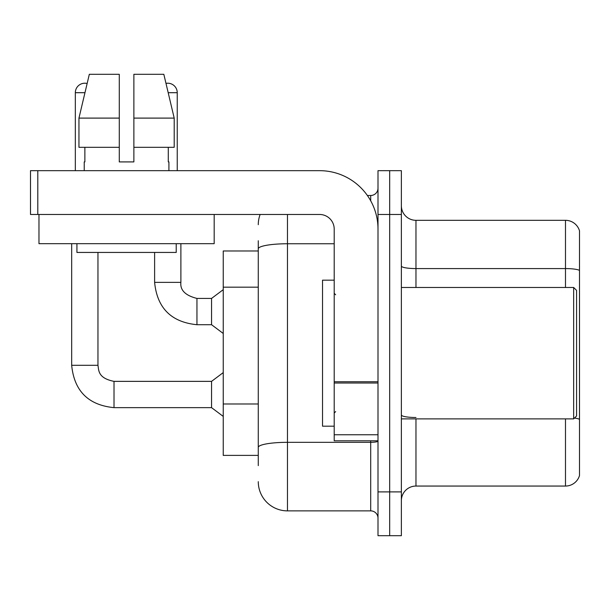 <?xml version="1.0" encoding="UTF-8"?>
<svg xmlns="http://www.w3.org/2000/svg" width="610" height="610" viewBox="0 0 610 610"><rect width="100%" height="100%" fill="white"/><g stroke="black" fill="none" stroke-linecap="round" stroke-linejoin="round"><path stroke-width="0.91" d="M258.274 276.955L258.274 240.752L258.274 250.977L223.237 250.977L223.237 455.388L258.274 455.388M579.5 427.648L579.5 474.374L579.5 427.648M401.365 500.657A14.602 14.602 0 0 1 415.967 486.056L565.485 486.056L565.485 418.887M389.683 491.896L389.683 535.694L401.365 535.694L401.365 491.896L389.683 491.896L389.683 535.694L378.002 535.694L378.002 491.896L389.683 491.896L389.683 214.476L389.683 491.896M378.002 491.896L378.002 170.67L389.683 170.67L389.683 214.476L389.683 170.67L401.365 170.67L401.365 491.896M579.5 230.824A14.602 14.602 0 0 0 565.485 220.317A14.602 14.602 0 0 1 579.5 230.824L579.5 475.541A14.602 14.602 0 0 1 565.485 486.056M579.5 475.541L579.5 474.374M579.5 270.405A14.602 2.539 180 0 0 565.485 268.575L565.485 220.317L415.967 220.317A14.602 14.602 0 0 1 401.365 205.715A14.602 14.602 0 0 0 415.967 220.317L415.967 287.478M574.498 418.048A14.602 2.539 180 0 1 579.5 419.329L579.5 419.535M258.274 465.613L258.274 240.752M287.478 214.476L287.478 510.875L370.705 510.875L370.705 440.794M367.388 195.49L370.705 195.49A7.297 7.297 0 0 0 378.002 188.193M258.274 452.467L258.274 414.205M378.002 518.172A7.297 7.297 0 0 0 370.705 510.875M258.274 224.694A29.204 29.204 0 0 1 260.127 214.476M287.478 510.875A29.204 29.204 0 0 1 258.274 481.671M378.002 440.794L334.204 440.794L334.204 381.746L378.002 381.746M378.002 229.078A58.407 58.407 0 0 0 319.602 170.67L37.797 170.67L37.797 214.476L319.602 214.476A14.602 14.602 0 0 1 334.204 229.078L334.204 381.746M37.797 214.476L30.5 214.476L30.5 170.67L37.797 170.67M334.204 280.181L322.522 280.181L322.522 426.192L334.204 426.192M573.659 418.887L576.58 415.967L576.58 290.398L573.659 287.478L573.659 418.887L401.365 418.887M214.179 214.476L214.179 243.672L38.971 243.672L38.971 214.476M133.872 161.909L119.278 161.909L133.872 161.909L119.278 161.909L133.872 161.909L133.872 74.306L163.831 74.306L165.981 83.379A9.493 9.493 0 0 1 177.243 92.697L177.243 170.67M75.327 170.67L75.327 92.697A9.493 9.493 0 0 1 87.138 83.501L78.949 118.104L89.319 74.306L119.278 74.306L119.278 161.909M84.233 161.909L84.866 161.909L84.233 161.909L84.233 170.67M168.917 161.909L168.284 161.909L168.917 161.909L168.917 170.67M168.284 147.307L168.284 161.909M84.866 161.909L84.866 147.307M76.929 243.672L76.929 252.433L176.221 252.433L176.221 243.672M174.201 147.307L174.201 118.104L174.201 147.307L133.872 147.307M119.278 147.307L78.949 147.307L78.949 118.104L119.278 118.104L119.278 147.307L119.278 118.104M174.201 118.104L163.831 74.306L174.201 118.104L133.872 118.104M71.675 243.672L71.675 365.306L97.958 365.306C98.843 370.4 97.905 378.162 114.017 381.364L211.556 381.364L211.556 407.648L114.017 407.648L114.017 381.387M97.958 365.306L97.958 252.433M196.954 324.711C171.265 322.171 157.151 308.058 154.612 282.369C157.151 308.058 171.265 322.171 196.954 324.711C171.265 322.171 157.151 308.058 154.612 282.369C157.151 308.058 171.265 322.171 196.954 324.711C171.265 322.171 157.151 308.058 154.612 282.369C157.151 308.058 171.265 322.171 196.954 324.711C171.265 322.171 157.151 308.058 154.612 282.369L180.888 282.369C180.011 290.154 185.364 295.514 196.954 298.427L211.556 298.427L211.556 324.711L196.954 324.711L196.954 298.427C185.364 295.514 180.011 290.154 180.888 282.369L180.865 282.369M258.274 287.173L223.237 287.173M258.274 403.98L223.237 403.98M415.967 418.887L415.967 486.056M565.485 287.478L565.485 268.575L415.967 268.575A14.602 2.539 -0 0 1 401.365 266.044M401.365 214.476L378.002 214.476M415.967 417.507A14.602 2.539 -0 0 1 401.365 414.975M378.002 441.06A7.297 1.266 0 0 1 370.705 442.326L287.478 442.326A29.204 5.071 180 0 0 258.274 447.397M258.274 248.827A29.204 5.071 180 0 1 287.478 243.756L334.204 243.756M370.705 200.797L370.705 195.49M378.002 383.011L334.204 383.011M334.204 434.755L378.002 434.755M75.327 92.697L84.958 92.697M168.192 92.697L177.243 92.697M71.675 365.306C74.214 390.995 88.328 405.109 114.017 407.648C88.328 405.109 74.214 390.995 71.675 365.306C74.214 390.995 88.328 405.109 114.017 407.648C88.328 405.109 74.214 390.995 71.675 365.306C74.214 390.995 88.328 405.109 114.017 407.648C88.328 405.109 74.214 390.995 71.675 365.306C74.214 390.995 88.328 405.109 114.017 407.648C88.328 405.109 74.214 390.995 71.675 365.306M196.954 298.427C185.364 295.514 180.011 290.154 180.888 282.369C180.011 290.154 185.364 295.514 196.954 298.427C185.364 295.514 180.011 290.154 180.888 282.369C180.011 290.154 185.364 295.514 196.954 298.427C185.364 295.514 180.011 290.154 180.888 282.369L180.888 243.672M335.66 294.783L334.204 293.318M401.365 287.478L573.659 287.478M335.66 411.59L334.204 413.046M211.556 407.648L223.237 416.409M211.556 381.364L223.237 372.603M211.556 324.711L223.237 333.472M154.612 282.369L154.612 252.433M211.556 298.427L223.237 289.666"/></g></svg>
